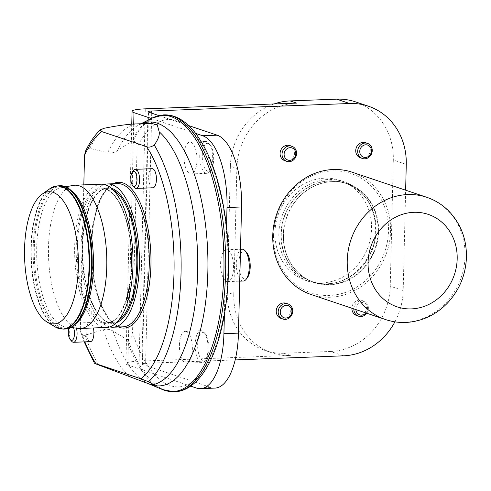 <?xml version="1.0" encoding="UTF-8"?>
<svg xmlns="http://www.w3.org/2000/svg" width="491" height="491" viewBox="0 0 491 491"><rect width="100%" height="100%" fill="white"/><g stroke="black" fill="none" stroke-linecap="round" stroke-linejoin="round"><path stroke-width="0.37" stroke-dasharray="2.46 1.84" d="M278.845 233.685A52.887 47.774 108.6 0 0 310.287 281.981A52.887 47.774 108.6 0 0 338.784 281.828A52.887 47.774 108.6 0 0 375.443 230.027A52.887 47.774 108.6 0 0 366.611 199.064A52.887 47.774 108.6 0 0 344.001 181.731A52.887 47.774 108.6 0 0 278.845 233.685M274.96 232.384A52.887 47.774 108.6 0 0 306.402 280.674A52.887 47.774 108.6 0 0 368.538 245.776A52.887 47.774 108.6 0 0 340.116 180.424A52.887 47.774 108.6 0 0 274.96 232.384M338.784 281.828L339.938 281.441A51.991 46.97 108.6 0 0 367.299 200.07A51.991 46.97 108.6 0 0 314.725 184.027A51.991 46.97 108.6 0 0 281.012 234.109A51.991 46.97 108.6 0 0 339.938 281.441C330.498 284.528 321.237 284.584 312.147 281.601A51.929 46.909 -71.4 0 1 281.269 234.176A51.929 46.909 -71.4 0 1 345.247 183.161A51.929 46.909 -71.4 0 1 373.16 247.329A51.929 46.909 -71.4 0 1 312.147 281.601L314.16 282.276A51.929 46.909 108.6 0 0 375.173 248.004A51.929 46.909 108.6 0 0 347.266 183.837A51.929 46.909 108.6 0 0 283.289 234.851A51.929 46.909 108.6 0 0 314.16 282.276C295.662 276.384 282.65 256.455 283.454 234.968A52.095 47.062 -71.4 0 1 283.454 234.845A52.095 47.062 -71.4 0 1 294.14 203.078A52.095 47.062 -71.4 0 1 347.585 183.763A52.095 47.062 -71.4 0 1 378.61 231.359A52.095 47.062 -71.4 0 1 329.774 284.737A52.095 47.062 -71.4 0 1 283.454 234.968L283.454 234.845M311.116 294.526A64.511 58.276 108.6 0 0 386.914 251.957A64.511 58.276 108.6 0 0 352.243 172.231M273.567 235.342A62.922 56.839 -71.4 0 1 361.081 178.129A62.922 56.839 -71.4 0 1 358.442 286.02A62.922 56.839 -71.4 0 1 273.567 235.342M151.351 118.491L195.639 133.386M158.881 115.581L188.697 125.604M394.911 321.832A63.713 57.557 108.6 0 0 403.185 290.537L405.64 190.189M403.185 290.537L390.235 286.185L393.316 160.029L406.272 164.381M151.719 113.169L145.6 363.328L235.164 359.934M145.6 363.328A6.371 0.884 1.4 0 0 141.825 364.04A6.371 0.884 1.4 0 0 142.372 364.42L211.02 387.503L196.474 388.056M133.712 124.027L127.826 364.973L190.661 386.098M127.826 364.973A22.298 3.099 -178.6 0 1 125.899 363.653A22.298 3.099 -178.6 0 1 139.125 361.149L290.426 355.41L283.945 353.232L330.504 351.47L343.454 355.828M230.383 166.204L227.296 292.36L233.777 294.539L236.858 168.382L230.383 166.204A63.713 57.557 -71.4 0 1 274.076 103.951M355.435 101.84A63.713 57.557 -71.4 0 1 393.316 160.029M390.235 286.185A63.713 57.557 -71.4 0 1 330.504 351.47M283.945 353.232A63.713 57.557 -71.4 0 1 265.183 350.549A63.713 57.557 -71.4 0 1 227.296 292.36M296.589 103.098A63.713 57.557 108.6 0 0 236.858 168.382M233.777 294.539A63.713 57.557 108.6 0 0 271.658 352.728A63.713 57.557 108.6 0 0 290.426 355.41M184.033 155.837A15.927 6.463 87.8 0 1 189.907 142.095A15.927 6.463 87.8 0 1 196.971 157.771A15.927 6.463 87.8 0 1 191.116 173.931A15.927 6.463 87.8 0 1 184.033 155.837M179.411 345.075A15.927 6.463 87.8 0 1 185.285 331.333A15.927 6.463 87.8 0 1 192.349 347.008A15.927 6.463 87.8 0 1 186.488 363.168A15.927 6.463 87.8 0 1 179.411 345.075M214.978 388.093A63.713 25.857 87.8 0 1 211.02 387.503M220.582 263.52A15.927 6.463 87.8 0 1 226.455 249.784A15.927 6.463 87.8 0 1 233.513 265.453A15.927 6.463 87.8 0 1 227.658 281.619A15.927 6.463 87.8 0 1 220.582 263.52M224.387 314.535L224.473 310.999A133.804 54.298 87.8 0 1 187.157 384.919A133.804 54.298 87.8 0 1 153.984 373.768A133.804 54.298 87.8 0 1 132.527 332.824L137.063 147.41A133.804 54.298 87.8 0 1 160.146 121.449A133.804 54.298 87.8 0 1 193.319 132.607A133.804 54.298 87.8 0 1 226.449 230.218L226.529 226.995M224.473 310.999L226.449 230.218A133.804 54.298 87.8 0 1 224.473 310.999M356.619 315.51A7.966 7.193 108.6 0 0 365.893 310.496A7.966 7.193 108.6 0 0 362.125 300.572A7.966 7.193 108.6 0 0 361.695 300.412A7.966 7.193 108.6 0 0 351.881 308.238M360.474 157.814A7.966 7.193 108.6 0 0 369.748 152.799A7.966 7.193 108.6 0 0 365.979 142.875A7.966 7.193 108.6 0 0 365.55 142.715M284.823 160.686A7.966 7.193 108.6 0 0 294.097 155.665A7.966 7.193 108.6 0 0 290.328 145.747A7.966 7.193 108.6 0 0 289.899 145.588M280.969 318.383A7.966 7.193 108.6 0 0 290.242 313.362A7.966 7.193 108.6 0 0 286.474 303.444A7.966 7.193 108.6 0 0 286.044 303.285M247.513 277.495A14.018 5.689 87.8 0 1 241.584 276.47A14.018 5.689 87.8 0 1 238.816 263.121A14.018 5.689 87.8 0 1 246.562 252.392M242.167 249.189A15.927 6.463 -92.2 0 0 236.294 262.924A15.927 6.463 -92.2 0 0 243.37 281.024M90.381 341.656A9.556 3.879 87.8 0 1 86.14 332.254A9.556 3.879 87.8 0 1 89.657 322.556A9.556 3.879 87.8 0 1 90.246 322.642A9.556 3.879 87.8 0 1 93.382 327.963M152.904 187.789A9.556 3.879 87.8 0 1 148.669 178.386A9.556 3.879 87.8 0 1 152.179 168.689M83.82 184.862L80.321 329.903L80.745 332.162L81.856 334.254L83.924 335.537L103.411 329.792C106.891 328.792 110.119 329.228 113.083 331.1L126.426 339.195L128.004 339.637A138.579 56.238 -92.2 0 0 174.072 391.849M137.063 147.41C137.222 143.863 135.823 141.703 132.858 140.935L131.257 141.494L117.496 150.62C114.397 152.732 111.15 153.413 107.744 152.664L89.497 148.319L87.423 148.859L85.483 151.216M163.571 114.894A138.579 56.238 -92.2 0 0 132.858 140.935M128.004 339.637C131.011 338.637 132.515 336.372 132.527 332.824M109.72 326.908A71.68 29.086 87.8 0 1 81.083 245.788A71.68 29.086 87.8 0 1 104.325 184.518M106.535 327.46A71.68 29.086 87.8 0 1 74.681 246.034A71.68 29.086 87.8 0 1 101.103 184.205M73.128 185.402A71.68 29.086 -92.2 0 0 48.492 247.028A71.68 29.086 -92.2 0 0 78.554 328.387M134.307 187.501A9.556 3.879 87.8 0 1 131.827 179.025A9.556 3.879 87.8 0 1 133.662 170.383M197.646 344.676A14.018 5.689 87.8 0 1 205.391 333.941A14.018 5.689 87.8 0 1 209.031 346.376A14.018 5.689 87.8 0 1 206.343 359.044A14.018 5.689 87.8 0 1 200.414 358.025A14.018 5.689 87.8 0 1 197.646 344.676M195.123 344.479A15.927 6.463 -92.2 0 0 202.2 362.573A15.927 6.463 -92.2 0 0 205.005 360.811A15.927 6.463 -92.2 0 0 208.055 346.413A15.927 6.463 -92.2 0 0 203.925 332.284A15.927 6.463 -92.2 0 0 200.997 330.738A15.927 6.463 -92.2 0 0 195.123 344.479M73.564 327.816A7.604 3.087 -92.2 0 0 69.771 326.055A7.604 3.087 -92.2 0 0 68.758 328.344M71.784 341.368A9.556 3.879 87.8 0 1 69.305 332.892A9.556 3.879 87.8 0 1 71.134 324.25A9.556 3.879 87.8 0 1 72.815 323.195A9.556 3.879 87.8 0 1 76.436 328.148M202.267 155.438A14.018 5.689 87.8 0 1 210.019 144.71A14.018 5.689 87.8 0 1 213.653 157.138A14.018 5.689 87.8 0 1 210.97 169.806A14.018 5.689 87.8 0 1 205.042 168.787A14.018 5.689 87.8 0 1 202.267 155.438M199.745 155.242A15.927 6.463 -92.2 0 0 206.828 173.335A15.927 6.463 -92.2 0 0 209.632 171.574A15.927 6.463 -92.2 0 0 212.683 157.175A15.927 6.463 -92.2 0 0 208.552 143.047A15.927 6.463 -92.2 0 0 205.619 141.5A15.927 6.463 -92.2 0 0 199.745 155.242M353.839 308.894A7.966 7.193 -71.4 0 1 363.653 301.075A7.966 7.193 -71.4 0 1 364.077 301.235A7.966 7.193 -71.4 0 1 366.746 313.233M365.942 312.963A6.401 5.782 108.6 0 0 364.132 302.898A6.401 5.782 108.6 0 0 355.907 309.588M426.716 197.278A64.511 58.276 -71.4 0 1 465.075 256.192A64.511 58.276 -71.4 0 1 385.595 319.573M142.372 364.42L148.54 112.101M139.125 361.149L145.293 108.836M118.491 327.006A72.956 29.607 87.8 0 1 91.694 256.296A72.956 29.607 87.8 0 1 113.059 183.751M80.303 328.884A129.685 52.629 -92.2 0 0 84.882 341.865M103.411 329.792A130.907 53.126 -92.2 0 0 129.704 376.843M152.983 384.668A130.907 53.126 -92.2 0 0 153.536 384.545L152.314 384.705M135.884 123.916A130.907 53.126 -92.2 0 0 107.744 152.664M113.083 331.1A132.073 53.599 -92.2 0 0 149.215 384.023A132.073 53.599 -92.2 0 0 149.7 384.22M141.273 123.701A132.073 53.599 -92.2 0 0 139.376 124.573A132.073 53.599 -92.2 0 0 117.496 150.62M89.828 148.38A134.387 54.538 87.8 0 1 104.344 128.225M98.562 364.954A134.387 54.538 87.8 0 1 85.256 335.445M126.426 339.195A138.216 56.091 -92.2 0 0 162.539 389.566M152.241 118.036A138.216 56.091 -92.2 0 0 131.257 141.494M117.398 183.585A71.68 29.086 -92.2 0 0 90.97 245.414A71.68 29.086 -92.2 0 0 122.83 326.846C109.02 328.761 93.259 296.392 91.903 258.512C91.001 237.791 93.186 219.913 98.439 204.888C103.767 191.042 110.088 183.941 117.398 183.585M113.476 190.275A67.058 27.214 -92.2 0 0 106.952 188.605A67.058 27.214 -92.2 0 0 82.23 246.451A67.058 27.214 -92.2 0 0 112.034 322.63A67.058 27.214 -92.2 0 0 118.417 320.476M77.283 246.635A67.058 27.214 87.8 0 1 102.005 188.796A67.058 27.214 87.8 0 1 131.741 254.774A67.058 27.214 87.8 0 1 107.087 322.82A67.058 27.214 87.8 0 1 77.283 246.635M116.422 322.661A67.856 27.539 87.8 0 1 82.635 246.316A67.856 27.539 87.8 0 1 111.328 188.243M76.234 246.556A67.856 27.539 -92.2 0 0 116.195 318.653A67.856 27.539 -92.2 0 0 119.037 202.292A67.856 27.539 -92.2 0 0 76.234 246.556M49.916 188.667A71.551 29.037 -92.2 0 0 30.884 247.716A71.551 29.037 -92.2 0 0 55.158 326.889M63.13 329.105A71.68 29.086 87.8 0 1 31.271 247.679A71.68 29.086 87.8 0 1 57.699 185.85M59.644 185.776A71.68 29.086 -92.2 0 0 33.216 247.605A71.68 29.086 -92.2 0 0 65.076 329.031M74.485 324.686A71.035 28.828 87.8 0 1 34.302 247.66A71.035 28.828 87.8 0 1 69.354 189.403M70.563 190.146A69.771 28.312 -92.2 0 0 60.688 187.783A69.771 28.312 -92.2 0 0 36.708 247.765A69.771 28.312 -92.2 0 0 65.966 326.957A69.771 28.312 -92.2 0 0 75.632 323.851M344.001 181.731L340.116 180.424M310.287 281.981L306.402 280.674M294.14 203.078C306.47 185.408 328.933 177.337 347.266 183.837L345.247 183.161C354.293 186.273 361.646 191.907 367.299 200.07L366.611 199.064M265.183 350.549L271.658 352.728M141.825 364.04L147.987 111.727M131.754 124.162L125.899 363.653M227.658 281.619L239.737 281.159M226.455 249.784L240.516 249.25M150.197 384.379L149.632 384.195M142.519 123.652L139.376 124.573L141.077 123.707M80.745 332.162L84.188 341.889M106.952 188.605L102.005 188.796C112.715 187.765 124.751 206.821 129.133 233.943C137.063 275.144 124.008 324.281 107.087 322.82L112.034 322.63C96.936 324.839 81.083 285.731 82.703 246.359C83.126 214.205 94.708 188.157 106.952 188.605M70.753 327.497L65.966 326.957C73.227 327.822 79.714 321.083 85.422 306.752C88.38 298.614 90.375 289.076 91.412 278.133C94.8 245.647 86.422 206.926 73.638 193.669C69.145 188.863 64.83 186.905 60.688 187.783L65.42 186.881M186.488 363.168L202.2 362.573M185.285 331.333L200.997 330.738M205.391 333.941L203.925 332.284M206.343 359.044L205.005 360.811M89.657 322.556L72.815 323.195M69.771 326.055L71.134 324.25M191.116 173.931L206.828 173.335M189.907 142.095L205.619 141.5M210.019 144.71L208.552 143.047M210.97 169.806L209.632 171.574M361.695 300.412L363.653 301.075"/><path stroke-width="0.74" d="M457.182 258.91A48.781 44.067 -71.4 0 1 397.084 306.838A48.781 44.067 -71.4 0 1 368.078 262.292A48.781 44.067 -71.4 0 1 428.177 214.364A48.781 44.067 -71.4 0 1 457.182 258.91A48.781 44.067 108.6 0 0 428.177 214.364A48.781 44.067 108.6 0 0 370.865 246.556A48.781 44.067 108.6 0 0 397.084 306.838A48.781 44.067 108.6 0 0 457.182 258.91M426.716 197.278L352.243 172.231A64.511 58.276 108.6 0 0 272.763 235.612A64.511 58.276 108.6 0 0 311.116 294.526L385.595 319.573A64.511 58.276 -71.4 0 1 347.235 260.66A64.511 58.276 -71.4 0 1 426.716 197.278C434.762 200.009 441.857 204.354 448.013 210.32C460.509 223 466.659 238.601 466.45 257.131C465.769 274.923 459.386 290.285 447.307 303.217C436.941 313.835 424.654 320.114 410.445 322.047C401.939 323.078 393.653 322.256 385.595 319.573M405.64 190.189L406.272 164.381A63.713 57.557 108.6 0 0 368.385 106.197A63.713 57.557 108.6 0 0 349.623 103.509L336.666 99.151L290.113 100.919L296.589 103.098L145.293 108.836A22.298 3.099 1.4 0 0 132.067 111.34A22.298 3.099 1.4 0 0 133.994 112.654L151.351 118.491M195.639 133.386L202.642 135.737L217.188 135.185A63.713 25.857 87.8 0 1 241.547 206.975L227.002 207.527A63.713 25.857 -92.2 0 0 202.642 135.737M349.623 103.509L151.768 111.009A6.371 0.884 -178.6 0 0 147.987 111.727A6.371 0.884 -178.6 0 0 148.54 112.101L158.881 115.581M188.697 125.604L217.188 135.185M235.164 359.934L343.454 355.828A63.713 57.557 108.6 0 0 394.911 321.832M190.661 386.098L196.474 388.056A63.713 25.857 -92.2 0 0 200.426 388.645A63.713 25.857 -92.2 0 0 223.921 333.684L224.387 314.535M274.076 103.951A63.713 57.557 -71.4 0 1 290.113 100.919M336.666 99.151A63.713 57.557 -71.4 0 1 355.435 101.84L368.385 106.197M223.921 333.684L238.466 333.131L241.547 206.975M238.466 333.131A63.713 25.857 87.8 0 1 214.978 388.093L200.426 388.645M226.529 226.995L227.002 207.527M351.881 308.238L351.881 308.238A7.966 7.193 108.6 0 0 356.619 315.51L358.571 316.173A7.966 7.193 -71.4 0 1 353.839 308.894M367.507 143.378L365.55 142.715A7.966 7.193 108.6 0 0 355.736 150.541A7.966 7.193 108.6 0 0 360.474 157.814L362.426 158.476A7.966 7.193 -71.4 0 1 358.148 148.632A7.966 7.193 -71.4 0 1 367.507 143.378A7.966 7.193 -71.4 0 1 367.931 143.538A7.966 7.193 -71.4 0 1 371.699 153.456A7.966 7.193 -71.4 0 1 362.426 158.476M291.857 146.244L289.899 145.588A7.966 7.193 108.6 0 0 280.091 153.413A7.966 7.193 108.6 0 0 284.823 160.686L286.781 161.343A7.966 7.193 -71.4 0 1 282.497 151.498A7.966 7.193 -71.4 0 1 291.857 146.244A7.966 7.193 -71.4 0 1 292.28 146.404A7.966 7.193 -71.4 0 1 296.055 156.322A7.966 7.193 -71.4 0 1 286.781 161.343M288.002 303.941L286.044 303.285A7.966 7.193 108.6 0 0 276.237 311.11A7.966 7.193 108.6 0 0 280.969 318.383L282.926 319.04A7.966 7.193 -71.4 0 1 278.642 309.195A7.966 7.193 -71.4 0 1 288.002 303.941A7.966 7.193 -71.4 0 1 288.426 304.101A7.966 7.193 -71.4 0 1 292.2 314.019A7.966 7.193 -71.4 0 1 282.926 319.04M245.095 250.735L246.562 252.392A14.018 5.689 87.8 0 1 250.195 264.821A14.018 5.689 87.8 0 1 247.513 277.495L246.175 279.256A15.927 6.463 -92.2 0 0 249.225 264.858A15.927 6.463 -92.2 0 0 245.095 250.735A15.927 6.463 -92.2 0 0 242.167 249.189L240.516 249.25M239.737 281.159L243.37 281.024A15.927 6.463 -92.2 0 0 246.175 279.256M93.382 327.963A9.556 3.879 87.8 0 1 93.904 333.414A9.556 3.879 87.8 0 1 90.381 341.656L73.54 342.295A9.556 3.879 87.8 0 1 71.784 341.368L70.287 339.674A7.604 3.087 -92.2 0 0 74.485 333.849A7.604 3.087 -92.2 0 0 73.564 327.816M132.294 172.188L133.662 170.383A9.556 3.879 87.8 0 1 135.344 169.327L152.179 168.689A9.556 3.879 87.8 0 1 152.775 168.775A9.556 3.879 87.8 0 1 156.426 179.546A9.556 3.879 87.8 0 1 152.904 187.789L136.068 188.427A9.556 3.879 87.8 0 1 134.307 187.501L132.809 185.801A7.604 3.087 -92.2 0 0 137.014 179.982A7.604 3.087 -92.2 0 0 135.51 172.746A7.604 3.087 -92.2 0 0 132.294 172.188A7.604 3.087 -92.2 0 0 130.839 179.062A7.604 3.087 -92.2 0 0 132.809 185.801M84.882 341.865A129.685 52.629 -92.2 0 0 95.905 363.659C93.284 362.757 94.168 363.187 98.562 364.954L150.197 384.379L153.536 384.545A130.907 53.126 -92.2 0 0 197.67 271.511A130.907 53.126 -92.2 0 0 159.164 131.748L157.224 124.72L151.277 123.425L135.884 123.916C127.488 124.266 116.975 125.702 104.344 128.225L100.532 129.71C94.843 135.013 89.828 142.181 85.483 151.216L84.544 155.328L83.82 184.862M84.188 341.889L94.462 363.236L140.978 378.813A129.685 52.629 -92.2 0 0 174.004 272.898A129.685 52.629 -92.2 0 0 146.656 146.686C148.804 147.601 151.338 147.042 154.242 145.005A134.387 54.538 87.8 0 1 181.038 273.352A134.387 54.538 87.8 0 1 148.46 381.734L140.978 378.813M100.532 129.71L100.311 130.796L101.576 131.527L146.656 146.686M162.539 389.566L174.072 391.849A138.579 56.238 -92.2 0 0 174.538 391.83A138.579 56.238 -92.2 0 0 225.486 251.22A138.579 56.238 -92.2 0 0 164.037 114.869A138.579 56.238 -92.2 0 0 163.571 114.894L152.241 118.036A138.216 56.091 -92.2 0 1 223.749 251.288A138.216 56.091 -92.2 0 1 162.539 389.566L149.632 384.195M153.063 384.656C153.579 384.527 152.044 383.551 148.46 381.734M159.164 131.748C159.802 135.135 158.163 139.554 154.242 145.005M104.325 184.518A71.68 29.086 87.8 0 1 107.504 183.959A71.68 29.086 87.8 0 1 139.291 254.491A71.68 29.086 87.8 0 1 112.936 327.221A71.68 29.086 87.8 0 1 109.72 326.908M74.92 185.199L101.103 184.205A71.68 29.086 87.8 0 1 132.889 254.731A71.68 29.086 87.8 0 1 106.535 327.46L80.352 328.454A71.68 29.086 -92.2 0 0 106.7 255.725A71.68 29.086 -92.2 0 0 74.92 185.199A71.68 29.086 -92.2 0 0 73.128 185.402L65.42 186.881M24.55 248.771A66.162 26.852 -92.2 0 0 46.995 321.986A66.162 26.852 -92.2 0 0 78.278 256.799A66.162 26.852 -92.2 0 0 42.146 194.172A66.162 26.852 -92.2 0 0 24.55 248.771M70.753 327.497L78.554 328.387A71.68 29.086 -92.2 0 0 80.352 328.454M135.344 169.327A9.556 3.879 87.8 0 1 139.591 180.185A9.556 3.879 87.8 0 1 136.068 188.427M288.481 305.764A6.401 5.782 108.6 0 0 280.281 312.749A6.401 5.782 108.6 0 0 289.53 316.597A6.401 5.782 108.6 0 0 288.481 305.764M292.335 148.067A6.401 5.782 108.6 0 0 284.136 155.052A6.401 5.782 108.6 0 0 293.385 158.9A6.401 5.782 108.6 0 0 292.335 148.067M68.758 328.344A7.604 3.087 -92.2 0 0 70.287 339.674M76.436 328.148A9.556 3.879 87.8 0 1 77.069 334.052A9.556 3.879 87.8 0 1 73.54 342.295M367.986 145.201A6.401 5.782 108.6 0 0 359.786 152.185A6.401 5.782 108.6 0 0 369.036 156.034A6.401 5.782 108.6 0 0 367.986 145.201M366.746 313.233A7.966 7.193 -71.4 0 1 358.571 316.173M355.907 309.588A6.401 5.782 108.6 0 0 359.707 314.903A6.401 5.782 108.6 0 0 365.942 312.963M133.994 112.654L133.712 124.027M151.768 111.009L151.719 113.169M113.059 183.751A72.956 29.607 87.8 0 1 123.045 182.947A72.956 29.607 87.8 0 1 150.903 266.392A72.956 29.607 87.8 0 1 118.491 327.006M101.576 131.527A129.685 52.629 -92.2 0 0 84.544 155.328M149.7 384.22A132.073 53.599 -92.2 0 0 207.767 253.706A132.073 53.599 -92.2 0 0 141.273 123.701M112.936 327.221L122.83 326.846A71.68 29.086 -92.2 0 0 149.307 259.579A71.68 29.086 -92.2 0 0 121.848 184.254A71.68 29.086 -92.2 0 0 117.398 183.585L107.504 183.959M118.417 320.476A67.058 27.214 -92.2 0 0 136.688 254.59A67.058 27.214 -92.2 0 0 113.476 190.275M111.328 188.243A67.856 27.539 87.8 0 1 137.738 254.547A67.856 27.539 87.8 0 1 116.422 322.661M46.995 321.986L55.158 326.889A71.551 29.037 -92.2 0 0 88.994 256.394A71.551 29.037 -92.2 0 0 49.916 188.667L57.699 185.85A71.68 29.086 87.8 0 1 89.479 256.376A71.68 29.086 87.8 0 1 63.13 329.105L65.076 329.031A71.68 29.086 -92.2 0 0 91.504 267.202A71.68 29.086 -92.2 0 0 59.644 185.776L57.699 185.85M69.354 189.403A71.035 28.828 87.8 0 1 92.062 267.086A71.035 28.828 87.8 0 1 74.485 324.686M75.632 323.851A69.771 28.312 -92.2 0 0 93.364 256.228A69.771 28.312 -92.2 0 0 70.563 190.146M132.067 111.34L131.754 124.162M141.077 123.707L152.241 118.036M174.538 391.83C203.409 390.664 223.571 345.087 227.744 286.756C229.733 257.72 228.027 229.322 222.607 201.555C216.734 172.409 207.803 149.761 195.811 133.613C191.564 128.016 187.022 123.603 182.173 120.381C176.379 116.533 170.334 114.691 164.037 114.869M42.146 194.172L49.916 188.667M55.158 326.889L63.13 329.105M59.644 185.776C77.719 184.057 93.499 225.535 92.069 267.098C91.43 301.038 79.867 328.939 65.076 329.031"/></g></svg>
